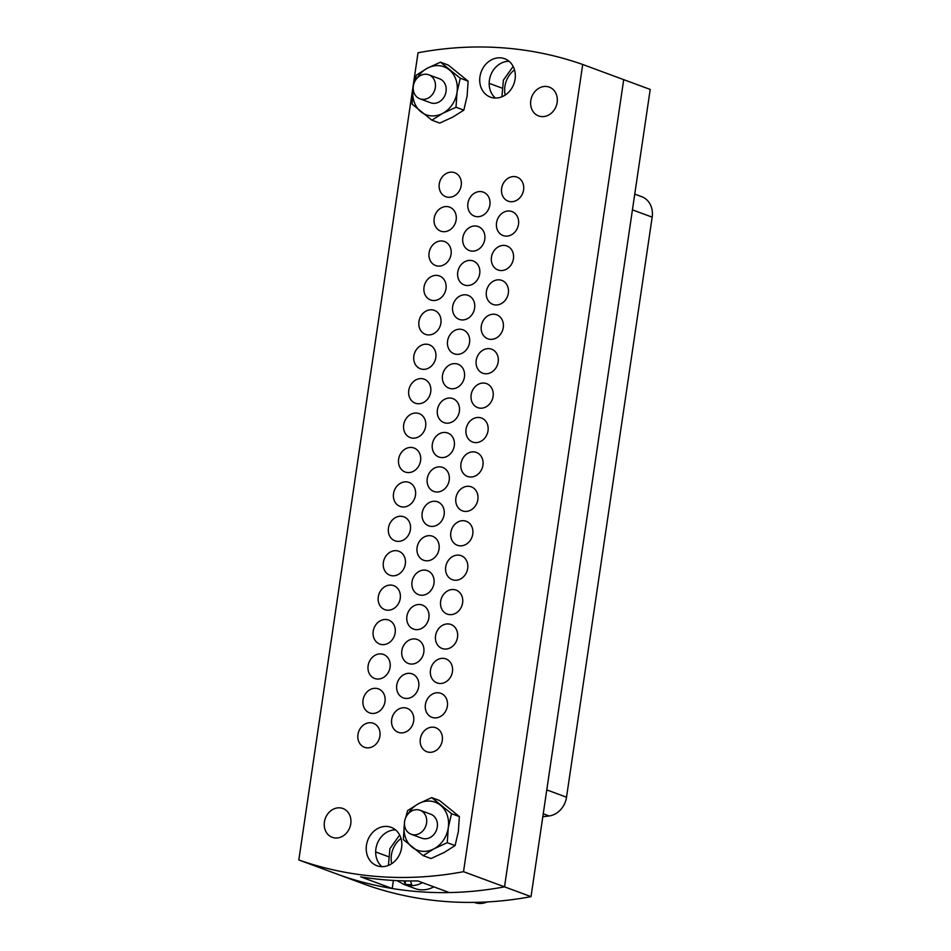 <?xml version="1.0" encoding="UTF-8"?>
<svg xmlns="http://www.w3.org/2000/svg" width="951" height="951" viewBox="0 0 951 951"><rect width="100%" height="100%" fill="white"/><g stroke="black" fill="none" stroke-linecap="round" stroke-linejoin="round"><path stroke-width="1.43" d="M582.713 64.49L463.517 871.687L504.517 886.843L623.713 79.646L504.517 886.843A422.315 359.312 110.3 0 1 420.568 891.824A422.315 359.312 110.3 0 1 339.828 875.11L366.313 884.905A422.315 359.312 110.3 0 0 447.065 901.619A422.315 359.312 110.3 0 0 531.015 896.638L504.517 886.843A422.315 359.312 110.3 0 1 449.312 892.573L417.774 880.911A422.315 359.312 -69.7 0 1 389.03 880.162A422.315 359.312 -69.7 0 1 360.679 876.846L392.216 888.507A422.315 359.312 110.3 0 1 339.828 875.11L298.828 859.954L418.024 52.769A422.315 359.312 110.3 0 1 582.713 64.49L650.211 89.442L531.015 896.638M634.745 194.123L641.711 196.691A20.47 17.415 110.3 0 1 652.172 217.149L566.523 797.2A20.47 17.415 110.3 0 1 549.084 815.958L542.807 816.754M477.033 216.697A12.803 10.889 -69.7 0 0 489.563 206.438A12.803 10.889 -69.7 0 0 483.322 192.138A12.803 10.889 -69.7 0 0 480.742 191.579A12.803 10.889 -69.7 0 0 468.213 201.838A12.803 10.889 -69.7 0 0 474.442 216.139A12.803 10.889 -69.7 0 0 477.033 216.697M471.946 251.112A12.803 10.889 -69.7 0 0 484.475 240.841A12.803 10.889 -69.7 0 0 478.246 226.552A12.803 10.889 -69.7 0 0 475.655 225.993A12.803 10.889 -69.7 0 0 463.125 236.252A12.803 10.889 -69.7 0 0 469.366 250.553A12.803 10.889 -69.7 0 0 471.946 251.112M466.87 285.514A12.803 10.889 -69.7 0 0 479.399 275.255A12.803 10.889 -69.7 0 0 473.158 260.954A12.803 10.889 -69.7 0 0 470.579 260.408A12.803 10.889 -69.7 0 0 458.049 270.666A12.803 10.889 -69.7 0 0 464.278 284.967A12.803 10.889 -69.7 0 0 466.87 285.514M461.782 319.928A12.803 10.889 -69.7 0 0 474.311 309.669A12.803 10.889 -69.7 0 0 468.082 295.369A12.803 10.889 -69.7 0 0 465.491 294.81A12.803 10.889 -69.7 0 0 452.961 305.081A12.803 10.889 -69.7 0 0 459.202 319.37A12.803 10.889 -69.7 0 0 461.782 319.928M456.706 354.343A12.803 10.889 -69.7 0 0 469.235 344.084A12.803 10.889 -69.7 0 0 462.994 329.783A12.803 10.889 -69.7 0 0 460.415 329.224A12.803 10.889 -69.7 0 0 447.885 339.483A12.803 10.889 -69.7 0 0 454.114 353.784A12.803 10.889 -69.7 0 0 456.706 354.343M451.618 388.757A12.803 10.889 -69.7 0 0 464.147 378.486A12.803 10.889 -69.7 0 0 457.918 364.185A12.803 10.889 -69.7 0 0 455.327 363.639A12.803 10.889 -69.7 0 0 442.797 373.898A12.803 10.889 -69.7 0 0 449.038 388.198A12.803 10.889 -69.7 0 0 451.618 388.757M446.542 423.159A12.803 10.889 -69.7 0 0 459.071 412.9A12.803 10.889 -69.7 0 0 452.831 398.6A12.803 10.889 -69.7 0 0 450.251 398.053A12.803 10.889 -69.7 0 0 437.722 408.312A12.803 10.889 -69.7 0 0 443.962 422.613A12.803 10.889 -69.7 0 0 446.542 423.159M441.454 457.574A12.803 10.889 -69.7 0 0 453.984 447.315A12.803 10.889 -69.7 0 0 447.755 433.014A12.803 10.889 -69.7 0 0 445.163 432.455A12.803 10.889 -69.7 0 0 432.634 442.726A12.803 10.889 -69.7 0 0 438.875 457.015A12.803 10.889 -69.7 0 0 441.454 457.574M400.811 732.864A12.803 10.889 -69.7 0 0 413.34 722.605A12.803 10.889 -69.7 0 0 407.099 708.305A12.803 10.889 -69.7 0 0 404.52 707.746A12.803 10.889 -69.7 0 0 391.99 718.017A12.803 10.889 -69.7 0 0 398.219 732.306A12.803 10.889 -69.7 0 0 400.811 732.864M405.887 698.45A12.803 10.889 -69.7 0 0 418.416 688.191A12.803 10.889 -69.7 0 0 412.187 673.89A12.803 10.889 -69.7 0 0 409.596 673.332A12.803 10.889 -69.7 0 0 397.066 683.603A12.803 10.889 -69.7 0 0 403.307 697.903A12.803 10.889 -69.7 0 0 405.887 698.45M410.975 664.048A12.803 10.889 -69.7 0 0 423.504 653.777A12.803 10.889 -69.7 0 0 417.263 639.476A12.803 10.889 -69.7 0 0 414.684 638.929A12.803 10.889 -69.7 0 0 402.154 649.188A12.803 10.889 -69.7 0 0 408.383 663.489A12.803 10.889 -69.7 0 0 410.975 664.048M416.051 629.633A12.803 10.889 -69.7 0 0 428.58 619.374A12.803 10.889 -69.7 0 0 422.339 605.074A12.803 10.889 -69.7 0 0 419.76 604.515A12.803 10.889 -69.7 0 0 407.23 614.774A12.803 10.889 -69.7 0 0 413.471 629.075A12.803 10.889 -69.7 0 0 416.051 629.633M421.138 595.219A12.803 10.889 -69.7 0 0 433.668 584.96A12.803 10.889 -69.7 0 0 427.427 570.659A12.803 10.889 -69.7 0 0 424.847 570.101A12.803 10.889 -69.7 0 0 412.318 580.372A12.803 10.889 -69.7 0 0 418.547 594.66A12.803 10.889 -69.7 0 0 421.138 595.219M426.214 560.805A12.803 10.889 -69.7 0 0 438.744 550.546A12.803 10.889 -69.7 0 0 432.503 536.245A12.803 10.889 -69.7 0 0 429.923 535.686A12.803 10.889 -69.7 0 0 417.394 545.957A12.803 10.889 -69.7 0 0 423.635 560.258A12.803 10.889 -69.7 0 0 426.214 560.805M431.302 526.402A12.803 10.889 -69.7 0 0 443.82 516.131A12.803 10.889 -69.7 0 0 437.591 501.831A12.803 10.889 -69.7 0 0 435.011 501.284A12.803 10.889 -69.7 0 0 422.482 511.543A12.803 10.889 -69.7 0 0 428.711 525.844A12.803 10.889 -69.7 0 0 431.302 526.402M510.746 201.707A12.803 10.889 -69.7 0 0 523.276 191.448A12.803 10.889 -69.7 0 0 517.047 177.148A12.803 10.889 -69.7 0 0 514.455 176.589A12.803 10.889 -69.7 0 0 501.938 186.86A12.803 10.889 -69.7 0 0 508.167 201.16A12.803 10.889 -69.7 0 0 510.746 201.707M505.67 236.121A12.803 10.889 -69.7 0 0 518.2 225.862A12.803 10.889 -69.7 0 0 511.959 211.562A12.803 10.889 -69.7 0 0 509.379 211.003A12.803 10.889 -69.7 0 0 496.85 221.274A12.803 10.889 -69.7 0 0 503.091 235.563A12.803 10.889 -69.7 0 0 505.67 236.121M500.595 270.536A12.803 10.889 -69.7 0 0 513.124 260.265A12.803 10.889 -69.7 0 0 506.883 245.976A12.803 10.889 -69.7 0 0 504.303 245.417A12.803 10.889 -69.7 0 0 491.774 255.676A12.803 10.889 -69.7 0 0 498.003 269.977A12.803 10.889 -69.7 0 0 500.595 270.536M495.507 304.95A12.803 10.889 -69.7 0 0 508.036 294.679A12.803 10.889 -69.7 0 0 501.795 280.379A12.803 10.889 -69.7 0 0 499.216 279.832A12.803 10.889 -69.7 0 0 486.686 290.091A12.803 10.889 -69.7 0 0 492.927 304.391A12.803 10.889 -69.7 0 0 495.507 304.95M490.431 339.352A12.803 10.889 -69.7 0 0 502.96 329.094A12.803 10.889 -69.7 0 0 496.719 314.793A12.803 10.889 -69.7 0 0 494.14 314.234A12.803 10.889 -69.7 0 0 481.61 324.505A12.803 10.889 -69.7 0 0 487.839 338.806A12.803 10.889 -69.7 0 0 490.431 339.352M485.343 373.767A12.803 10.889 -69.7 0 0 497.872 363.508A12.803 10.889 -69.7 0 0 491.631 349.207A12.803 10.889 -69.7 0 0 489.052 348.648A12.803 10.889 -69.7 0 0 476.522 358.907A12.803 10.889 -69.7 0 0 482.763 373.208A12.803 10.889 -69.7 0 0 485.343 373.767M480.267 408.181A12.803 10.889 -69.7 0 0 492.796 397.91A12.803 10.889 -69.7 0 0 486.555 383.622A12.803 10.889 -69.7 0 0 483.976 383.063A12.803 10.889 -69.7 0 0 471.446 393.322A12.803 10.889 -69.7 0 0 477.675 407.622A12.803 10.889 -69.7 0 0 480.267 408.181M475.179 442.595A12.803 10.889 -69.7 0 0 487.708 432.325A12.803 10.889 -69.7 0 0 481.479 418.024A12.803 10.889 -69.7 0 0 478.888 417.477A12.803 10.889 -69.7 0 0 466.359 427.736A12.803 10.889 -69.7 0 0 472.599 442.037A12.803 10.889 -69.7 0 0 475.179 442.595M429.448 752.289A12.803 10.889 -69.7 0 0 441.977 742.03A12.803 10.889 -69.7 0 0 435.736 727.729A12.803 10.889 -69.7 0 0 433.157 727.17A12.803 10.889 -69.7 0 0 420.627 737.441A12.803 10.889 -69.7 0 0 426.868 751.742A12.803 10.889 -69.7 0 0 429.448 752.289M434.536 717.886A12.803 10.889 -69.7 0 0 447.065 707.615A12.803 10.889 -69.7 0 0 440.824 693.315A12.803 10.889 -69.7 0 0 438.245 692.768A12.803 10.889 -69.7 0 0 425.715 703.027A12.803 10.889 -69.7 0 0 431.944 717.327A12.803 10.889 -69.7 0 0 434.536 717.886M439.612 683.472A12.803 10.889 -69.7 0 0 452.141 673.201A12.803 10.889 -69.7 0 0 445.9 658.912A12.803 10.889 -69.7 0 0 443.321 658.354A12.803 10.889 -69.7 0 0 430.791 668.612A12.803 10.889 -69.7 0 0 437.032 682.913A12.803 10.889 -69.7 0 0 439.612 683.472M444.688 649.058A12.803 10.889 -69.7 0 0 457.217 638.799A12.803 10.889 -69.7 0 0 450.988 624.498A12.803 10.889 -69.7 0 0 448.408 623.939A12.803 10.889 -69.7 0 0 435.879 634.198A12.803 10.889 -69.7 0 0 442.108 648.499A12.803 10.889 -69.7 0 0 444.688 649.058M449.775 614.643A12.803 10.889 -69.7 0 0 462.305 604.384A12.803 10.889 -69.7 0 0 456.064 590.084A12.803 10.889 -69.7 0 0 453.484 589.525A12.803 10.889 -69.7 0 0 440.955 599.796A12.803 10.889 -69.7 0 0 447.196 614.096A12.803 10.889 -69.7 0 0 449.775 614.643M454.851 580.241A12.803 10.889 -69.7 0 0 467.381 569.97A12.803 10.889 -69.7 0 0 461.152 555.669A12.803 10.889 -69.7 0 0 458.56 555.122A12.803 10.889 -69.7 0 0 446.031 565.381A12.803 10.889 -69.7 0 0 452.272 579.682A12.803 10.889 -69.7 0 0 454.851 580.241M459.939 545.826A12.803 10.889 -69.7 0 0 472.469 535.556A12.803 10.889 -69.7 0 0 466.228 521.267A12.803 10.889 -69.7 0 0 463.648 520.708A12.803 10.889 -69.7 0 0 451.119 530.967A12.803 10.889 -69.7 0 0 457.36 545.268A12.803 10.889 -69.7 0 0 459.939 545.826M465.015 511.412A12.803 10.889 -69.7 0 0 477.545 501.153A12.803 10.889 -69.7 0 0 471.316 486.853A12.803 10.889 -69.7 0 0 468.724 486.294A12.803 10.889 -69.7 0 0 456.195 496.553A12.803 10.889 -69.7 0 0 462.436 510.853A12.803 10.889 -69.7 0 0 465.015 511.412M448.385 197.273A12.803 10.889 -69.7 0 0 460.914 187.002A12.803 10.889 -69.7 0 0 454.685 172.713A12.803 10.889 -69.7 0 0 452.094 172.155A12.803 10.889 -69.7 0 0 439.564 182.414A12.803 10.889 -69.7 0 0 445.805 196.714A12.803 10.889 -69.7 0 0 448.385 197.273M443.309 231.687A12.803 10.889 -69.7 0 0 455.838 221.417A12.803 10.889 -69.7 0 0 449.597 207.116A12.803 10.889 -69.7 0 0 447.018 206.569A12.803 10.889 -69.7 0 0 434.488 216.828A12.803 10.889 -69.7 0 0 440.717 231.129A12.803 10.889 -69.7 0 0 443.309 231.687M438.221 266.09A12.803 10.889 -69.7 0 0 450.75 255.831A12.803 10.889 -69.7 0 0 444.521 241.53A12.803 10.889 -69.7 0 0 441.93 240.972A12.803 10.889 -69.7 0 0 429.4 251.242A12.803 10.889 -69.7 0 0 435.641 265.543A12.803 10.889 -69.7 0 0 438.221 266.09M433.145 300.504A12.803 10.889 -69.7 0 0 445.674 290.245A12.803 10.889 -69.7 0 0 439.433 275.945A12.803 10.889 -69.7 0 0 436.854 275.386A12.803 10.889 -69.7 0 0 424.324 285.657A12.803 10.889 -69.7 0 0 430.565 299.945A12.803 10.889 -69.7 0 0 433.145 300.504M428.057 334.918A12.803 10.889 -69.7 0 0 440.586 324.648A12.803 10.889 -69.7 0 0 434.357 310.359A12.803 10.889 -69.7 0 0 431.766 309.8A12.803 10.889 -69.7 0 0 419.236 320.059A12.803 10.889 -69.7 0 0 425.477 334.36A12.803 10.889 -69.7 0 0 428.057 334.918M422.981 369.333A12.803 10.889 -69.7 0 0 435.51 359.062A12.803 10.889 -69.7 0 0 429.27 344.761A12.803 10.889 -69.7 0 0 426.69 344.214A12.803 10.889 -69.7 0 0 414.16 354.473A12.803 10.889 -69.7 0 0 420.401 368.774A12.803 10.889 -69.7 0 0 422.981 369.333M417.905 403.735A12.803 10.889 -69.7 0 0 430.423 393.476A12.803 10.889 -69.7 0 0 424.194 379.176A12.803 10.889 -69.7 0 0 421.614 378.617A12.803 10.889 -69.7 0 0 409.085 388.888A12.803 10.889 -69.7 0 0 415.314 403.188A12.803 10.889 -69.7 0 0 417.905 403.735M412.817 438.149A12.803 10.889 -69.7 0 0 425.347 427.891A12.803 10.889 -69.7 0 0 419.106 413.59A12.803 10.889 -69.7 0 0 416.526 413.031A12.803 10.889 -69.7 0 0 403.997 423.302A12.803 10.889 -69.7 0 0 410.238 437.591A12.803 10.889 -69.7 0 0 412.817 438.149M367.086 747.855A12.803 10.889 -69.7 0 0 379.615 737.584A12.803 10.889 -69.7 0 0 373.374 723.295A12.803 10.889 -69.7 0 0 370.795 722.736A12.803 10.889 -69.7 0 0 358.265 732.995A12.803 10.889 -69.7 0 0 364.506 747.296A12.803 10.889 -69.7 0 0 367.086 747.855M372.162 713.44A12.803 10.889 -69.7 0 0 384.691 703.181A12.803 10.889 -69.7 0 0 378.462 688.881A12.803 10.889 -69.7 0 0 375.871 688.322A12.803 10.889 -69.7 0 0 363.341 698.581A12.803 10.889 -69.7 0 0 369.582 712.881A12.803 10.889 -69.7 0 0 372.162 713.44M377.25 679.026A12.803 10.889 -69.7 0 0 389.779 668.767A12.803 10.889 -69.7 0 0 383.538 654.466A12.803 10.889 -69.7 0 0 380.959 653.908A12.803 10.889 -69.7 0 0 368.429 664.178A12.803 10.889 -69.7 0 0 374.67 678.479A12.803 10.889 -69.7 0 0 377.25 679.026M382.326 644.623A12.803 10.889 -69.7 0 0 394.855 634.353A12.803 10.889 -69.7 0 0 388.626 620.052A12.803 10.889 -69.7 0 0 386.035 619.505A12.803 10.889 -69.7 0 0 373.505 629.764A12.803 10.889 -69.7 0 0 379.746 644.065A12.803 10.889 -69.7 0 0 382.326 644.623M387.414 610.209A12.803 10.889 -69.7 0 0 399.943 599.938A12.803 10.889 -69.7 0 0 393.702 585.65A12.803 10.889 -69.7 0 0 391.123 585.091A12.803 10.889 -69.7 0 0 378.593 595.35A12.803 10.889 -69.7 0 0 384.822 609.65A12.803 10.889 -69.7 0 0 387.414 610.209M392.49 575.795A12.803 10.889 -69.7 0 0 405.019 565.536A12.803 10.889 -69.7 0 0 398.79 551.235A12.803 10.889 -69.7 0 0 396.198 550.677A12.803 10.889 -69.7 0 0 383.669 560.935A12.803 10.889 -69.7 0 0 389.91 575.236A12.803 10.889 -69.7 0 0 392.49 575.795M397.577 541.381A12.803 10.889 -69.7 0 0 410.107 531.122A12.803 10.889 -69.7 0 0 403.866 516.821A12.803 10.889 -69.7 0 0 401.286 516.262A12.803 10.889 -69.7 0 0 388.757 526.533A12.803 10.889 -69.7 0 0 394.986 540.834A12.803 10.889 -69.7 0 0 397.577 541.381M402.653 506.978A12.803 10.889 -69.7 0 0 415.183 496.707A12.803 10.889 -69.7 0 0 408.942 482.407A12.803 10.889 -69.7 0 0 406.362 481.86A12.803 10.889 -69.7 0 0 393.833 492.119A12.803 10.889 -69.7 0 0 400.074 506.419A12.803 10.889 -69.7 0 0 402.653 506.978M436.378 491.988A12.803 10.889 -69.7 0 0 448.908 481.729A12.803 10.889 -69.7 0 0 442.667 467.428A12.803 10.889 -69.7 0 0 440.087 466.87A12.803 10.889 -69.7 0 0 427.558 477.129A12.803 10.889 -69.7 0 0 433.799 491.429A12.803 10.889 -69.7 0 0 436.378 491.988M407.741 472.564A12.803 10.889 -69.7 0 0 420.271 462.293A12.803 10.889 -69.7 0 0 414.03 448.004A12.803 10.889 -69.7 0 0 411.45 447.445A12.803 10.889 -69.7 0 0 398.921 457.704A12.803 10.889 -69.7 0 0 405.15 472.005A12.803 10.889 -69.7 0 0 407.741 472.564M470.103 476.998A12.803 10.889 -69.7 0 0 482.632 466.739A12.803 10.889 -69.7 0 0 476.392 452.438A12.803 10.889 -69.7 0 0 473.812 451.88A12.803 10.889 -69.7 0 0 461.283 462.15A12.803 10.889 -69.7 0 0 467.512 476.451A12.803 10.889 -69.7 0 0 470.103 476.998M339.804 807.839A15.359 13.064 110.3 0 1 342.907 808.505A15.359 13.064 110.3 0 1 350.396 825.67A15.359 13.064 110.3 0 1 335.358 837.986A15.359 13.064 110.3 0 1 332.256 837.32A15.359 13.064 110.3 0 1 324.778 820.154A15.359 13.064 110.3 0 1 339.804 807.839M546.183 86.458A15.359 13.064 110.3 0 1 549.286 87.123A15.359 13.064 110.3 0 1 556.775 104.289A15.359 13.064 110.3 0 1 541.737 116.604A15.359 13.064 110.3 0 1 538.635 115.939A15.359 13.064 110.3 0 1 531.157 98.773A15.359 13.064 110.3 0 1 546.183 86.458M463.517 871.687A422.315 359.312 110.3 0 1 379.568 876.667A422.315 359.312 110.3 0 1 298.828 859.954M500.488 57.833A20.47 17.415 110.3 0 1 504.624 58.712A20.47 17.415 110.3 0 1 514.598 81.596A20.47 17.415 110.3 0 1 494.556 98.012A20.47 17.415 110.3 0 1 490.419 97.133A20.47 17.415 110.3 0 1 480.445 74.249A20.47 17.415 110.3 0 1 500.488 57.833M386.998 826.431A20.47 17.415 110.3 0 1 391.123 827.322A20.47 17.415 110.3 0 1 401.108 850.194A20.47 17.415 110.3 0 1 381.054 866.623A20.47 17.415 110.3 0 1 376.929 865.731A20.47 17.415 110.3 0 1 366.943 842.848A20.47 17.415 110.3 0 1 386.998 826.431M395.557 829.89A20.47 17.415 -69.7 0 0 377.143 843.977A20.47 17.415 -69.7 0 0 381.957 866.658M509.047 61.292A20.47 17.415 -69.7 0 0 490.645 75.379A20.47 17.415 -69.7 0 0 495.459 98.048M392.216 888.507L393.405 880.448M474.228 902.392L474.62 902.535A21.112 17.962 -69.7 0 0 478.888 903.45A21.112 17.962 -69.7 0 0 487.067 901.952M403.985 880.876L405.078 884.133A28.138 23.93 -69.7 0 0 408.336 884.62A28.138 23.93 -69.7 0 0 411.664 884.596L410.547 881.078M422.494 882.659A28.661 24.393 110.3 0 1 409.512 885.619A28.661 24.393 110.3 0 1 403.723 884.371L415.076 888.567A28.661 24.393 -69.7 0 0 420.865 889.815A28.661 24.393 -69.7 0 0 433.846 886.855M405.554 880.911L405.078 884.133M413.733 834.812A12.803 10.889 110.3 0 1 411.153 834.253A12.803 10.889 110.3 0 1 404.912 819.952A12.803 10.889 110.3 0 1 417.441 809.693A12.803 10.889 110.3 0 1 420.021 810.252A12.803 10.889 110.3 0 1 426.262 824.553A12.803 10.889 110.3 0 1 413.733 834.812M422.482 99.368A12.803 10.889 110.3 0 1 419.89 98.809A12.803 10.889 110.3 0 1 413.661 84.508A12.803 10.889 110.3 0 1 426.191 74.249A12.803 10.889 110.3 0 1 428.77 74.796A12.803 10.889 110.3 0 1 435.011 89.097A12.803 10.889 110.3 0 1 422.482 99.368M420.021 810.252L430.744 814.211A12.803 10.889 110.3 0 1 433.406 815.732A12.803 10.889 110.3 0 1 435.796 831.638A12.803 10.889 110.3 0 1 421.875 838.223L411.153 834.253M408.252 813.699A25.594 21.778 110.3 0 1 418.535 803.678A25.594 21.778 110.3 0 1 440.503 805.247A25.594 21.778 110.3 0 1 448.266 827.774A25.594 21.778 110.3 0 1 434.072 848.756A25.594 21.778 110.3 0 1 412.116 847.186A25.594 21.778 110.3 0 1 404.353 824.648A25.594 21.778 110.3 0 1 404.46 823.982M423.147 855.638L434.072 848.756L447.255 842.693L448.266 827.774L451.535 813.699L431.718 797.627L439.552 800.528L459.369 816.588L458.358 831.507L455.089 845.594L444.165 852.476L430.993 858.539L423.147 855.638L403.331 839.567L404.353 824.648M431.718 797.627L418.535 803.678L407.622 810.573L405.661 817.753M447.255 842.693L455.089 845.594M451.535 813.699L459.369 816.588M428.77 74.796L439.493 78.767A12.803 10.889 110.3 0 1 442.156 80.276A12.803 10.889 110.3 0 1 444.545 96.182A12.803 10.889 110.3 0 1 430.613 102.767L419.89 98.809M417.002 78.255A25.594 21.778 110.3 0 1 427.284 68.234A25.594 21.778 110.3 0 1 449.241 69.792A25.594 21.778 110.3 0 1 457.015 92.33A25.594 21.778 110.3 0 1 442.821 113.3A25.594 21.778 110.3 0 1 420.865 111.742A25.594 21.778 110.3 0 1 413.091 89.204A25.594 21.778 110.3 0 1 413.198 88.526M431.897 120.183L442.821 113.3L456.005 107.249L457.015 92.33L460.284 78.244L440.468 62.184L448.301 65.084L468.118 81.144L467.107 96.063L463.838 110.15L452.914 117.032L439.742 123.083L431.897 120.183L412.08 104.123L413.091 89.204M440.468 62.184L427.284 68.234L416.36 75.117L414.41 82.297M456.005 107.249L463.838 110.15M460.284 78.244L468.118 81.144M549.084 815.958L543.247 813.794M652.172 217.149L632.427 209.85M546.777 789.901L566.523 797.2M489.171 83.355L501.557 87.932M375.669 851.953L388.067 856.542M401.013 838.473A22.265 18.949 -69.7 0 0 391.693 863.686M514.503 69.875A22.265 18.949 -69.7 0 0 505.183 95.088M403.723 884.371L397.221 880.638M388.424 865.41L389.898 848.696L399.646 835.049M513.148 66.439L503.4 80.098L501.914 96.8"/></g></svg>

